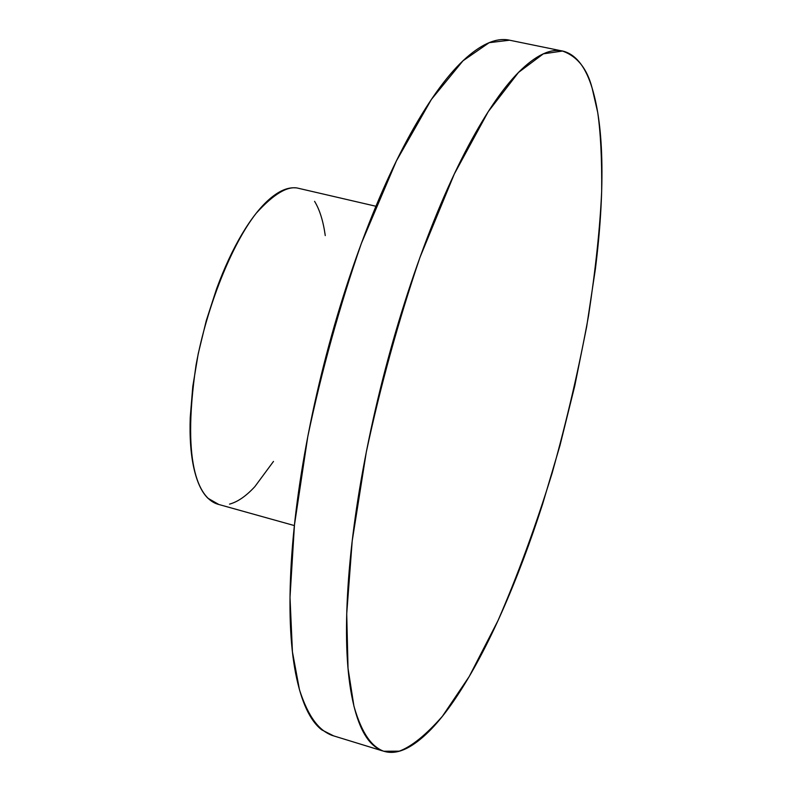 <?xml version="1.0" encoding="UTF-8"?>
<svg xmlns="http://www.w3.org/2000/svg" width="792" height="792" viewBox="0 0 792 792"><rect width="100%" height="100%" fill="white"/><g stroke="black" fill="none" stroke-linecap="round" stroke-linejoin="round"><path stroke-width="1.19" d="M562.498 51.044L543.342 53.836L518.503 72.428L488.258 111.623L454.311 173.993L419.978 257.36C398.247 321.403 380.348 386.318 366.3 452.083L352.202 540.995L346.718 613.78L348.034 668.379L353.955 706.276C362.122 734.491 371.973 746.678 383.675 751.252L399.267 751.163C411.592 746.569 425.967 734.946 442.401 716.295L469.24 676.477L497.93 620.74C517.374 576.111 535.442 526.908 552.133 473.121C567.3 418.661 579.427 366.25 588.515 315.899C595.693 268.508 600.079 226.987 601.663 191.327C601.979 159.38 600.663 133.125 597.732 112.573L592.119 88.07C587.169 68.716 577.299 56.371 562.498 51.044L509.593 40.204L489.159 42.689L462.974 60.816L431.422 99.386L396.386 160.964L361.35 243.441C339.382 306.87 321.532 371.22 307.801 436.511L294.466 524.878L290.001 597.356L292.436 651.865L299.475 689.812C308.722 718.156 319.463 730.561 332.046 735.392L382.368 750.846M592.119 88.07C598.247 108.157 601.504 133.888 601.9 165.28C602.296 196.565 600.128 231.155 595.386 269.032L586.684 326.631L574.735 385.991L559.944 445.609L542.619 504.039C530.224 542.629 516.711 578.457 502.088 611.513C487.427 644.658 472.378 672.903 456.915 696.267C441.411 719.71 426.472 736.045 412.087 745.272C397.653 754.519 385.001 754.736 374.121 745.925C363.211 736.986 355.39 718.265 350.638 689.763C345.926 660.993 345.233 623.938 348.559 578.606C351.985 532.996 359.439 483.348 370.913 429.66C382.487 375.893 396.901 323.978 414.137 273.923C431.392 224.067 449.519 181.309 468.498 145.629C487.407 110.266 505.256 84.704 522.037 68.954C538.708 53.41 553.044 47.659 565.023 51.708C576.932 55.787 585.961 67.914 592.119 88.07M295.347 187.843C287.635 187.249 279.16 190.882 269.923 198.733C260.667 206.643 251.391 218.384 242.095 233.947C232.798 249.589 224.304 267.835 216.632 288.704L206.276 320.641L198.218 353.747L192.783 386.476L190.248 417.315C189.535 437.194 190.753 454.143 193.872 468.151C197.01 482.1 201.693 492.129 207.93 498.247L218.869 504.504M229.512 504.128C237.659 501.95 246.114 496.109 254.885 486.595L273.488 461.419M325.264 235.59C323.255 221.146 319.701 209.722 314.582 201.336M375.923 206.257L298.485 188.308C287.971 185.437 273.874 193.753 256.202 213.256C232.155 243.778 206.841 306.118 196.07 364.983C180.616 469.983 201.336 499.356 217.81 504.207L294.377 525.581M510.018 40.293C497.633 37.343 483.179 43.045 466.676 57.42C449.054 72.844 430.492 98.02 410.979 132.947C391.406 168.171 372.883 210.474 355.43 259.845C337.996 309.405 323.621 360.875 312.296 414.246C301.089 467.537 294.079 516.899 291.288 562.31C288.605 607.454 290.05 644.441 295.614 673.259C301.227 701.811 309.939 720.68 321.75 729.858L333.699 735.907"/></g></svg>
